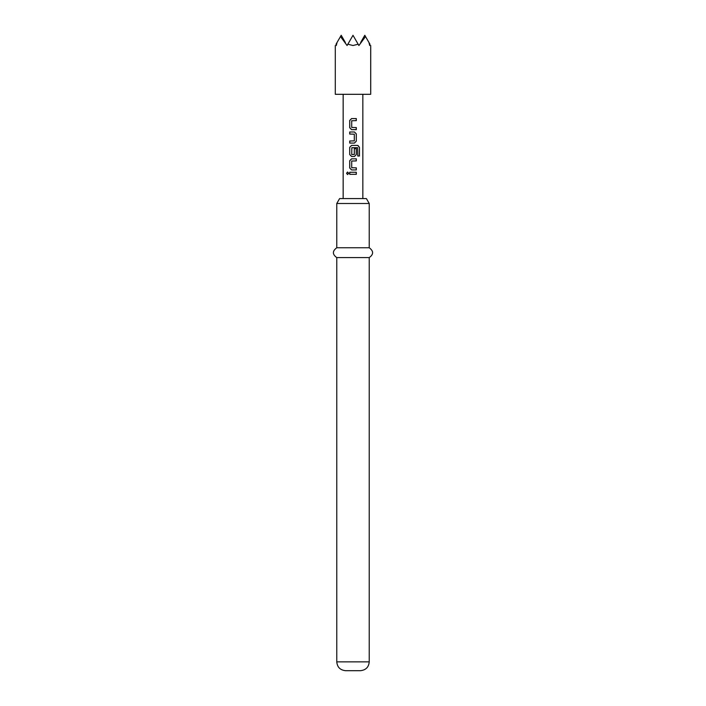 <?xml version="1.0" encoding="UTF-8"?>
<svg xmlns="http://www.w3.org/2000/svg" width="706" height="706" viewBox="0 0 706 706"><rect width="100%" height="100%" fill="white"/><g stroke="black" fill="none" stroke-linecap="round" stroke-linejoin="round"><path stroke-width="1.06" d="M347.626 172.017L346.681 173.297L347.626 174.576M348.676 173.297L347.564 172.017L346.549 173.297L347.564 174.576L348.676 173.297M337.027 42.528L336.312 45.519L336.056 44.204C335.041 45.961 335.041 45.961 336.056 44.204L340.477 36.544L347.096 45.519L347.864 44.204L353 45.519L358.136 44.204L358.904 45.519L365.523 36.544L368.973 42.528L369.688 45.519L369.944 44.204C370.959 45.961 370.959 45.961 369.944 44.204L368.973 42.528M370.703 45.519L370.703 94.313L335.297 94.313L335.297 45.519M336.771 203.496L339.612 198.58L366.388 198.58L369.229 203.496L336.771 203.496L336.771 247.753L369.229 247.753L369.229 203.496M369.229 257.593L369.229 661.849L336.771 661.849L336.771 257.593L369.229 257.593C373.73 254.372 373.73 251.098 369.229 247.753M336.771 661.849C337.247 667.179 340.195 670.126 345.622 670.7L360.378 670.7C365.805 670.126 368.753 667.179 369.229 661.849M356.318 118.564L351.57 118.564L349.708 120.488L349.708 127.715L351.57 129.648L356.318 129.648L356.318 127.583L351.712 127.442L351.712 120.761L356.318 120.629L356.318 118.564M354.456 131.987L349.708 131.987L349.708 134.052L354.315 134.193L354.315 140.865L349.708 141.006L349.708 143.071L354.456 143.071L356.318 141.147L356.318 133.911L354.456 131.987M357.88 145.41L351.57 145.41L349.708 147.342L349.708 154.57L351.57 156.494L354.456 156.494L356.318 154.57L356.318 148.648L354.315 148.648L354.315 154.517L351.712 154.517L351.844 147.704L357.642 147.704L357.765 156.017L359.451 156.017L359.451 147.342L357.88 145.41M356.318 158.841L351.57 158.841L349.708 160.765L349.708 167.993L351.57 169.925L356.318 169.925L356.318 167.86L351.712 167.719L351.712 161.039L356.318 160.906L356.318 158.841M356.318 172.264L349.708 172.264L349.708 174.329L356.318 174.329L356.318 172.264M347.864 44.204L353 35.3L358.136 44.204M340.477 36.544L341.201 35.3L345.366 42.528M360.634 42.528L364.799 35.3L365.523 36.544M356.256 174.329L356.256 172.264M349.77 172.264L349.77 174.329M349.708 167.993L351.606 169.925M349.708 160.765L349.77 167.993M351.606 158.841L349.77 160.765M356.256 160.906L356.256 158.841M356.256 169.925L356.256 167.86M359.319 156.017L359.451 147.342M359.319 147.342L357.783 145.41M351.606 145.41L349.708 147.342M349.77 147.342L349.708 154.57M349.77 154.57L351.606 156.494M354.421 156.494L356.318 154.57M356.256 154.57L356.256 148.648M349.77 131.987L349.77 134.052M356.318 133.911L354.421 131.987M356.318 141.147L356.256 133.911M354.421 143.071L356.256 141.147M349.77 141.006L349.77 143.071M349.708 127.715L351.606 129.648M349.708 120.488L349.77 127.715M351.606 118.564L349.77 120.488M356.256 120.629L356.256 118.564M356.256 129.648L356.256 127.583M362.84 94.313L362.84 198.58M343.16 94.313L343.16 198.58M336.771 257.593C332.27 254.372 332.27 251.098 336.771 247.753"/></g></svg>
